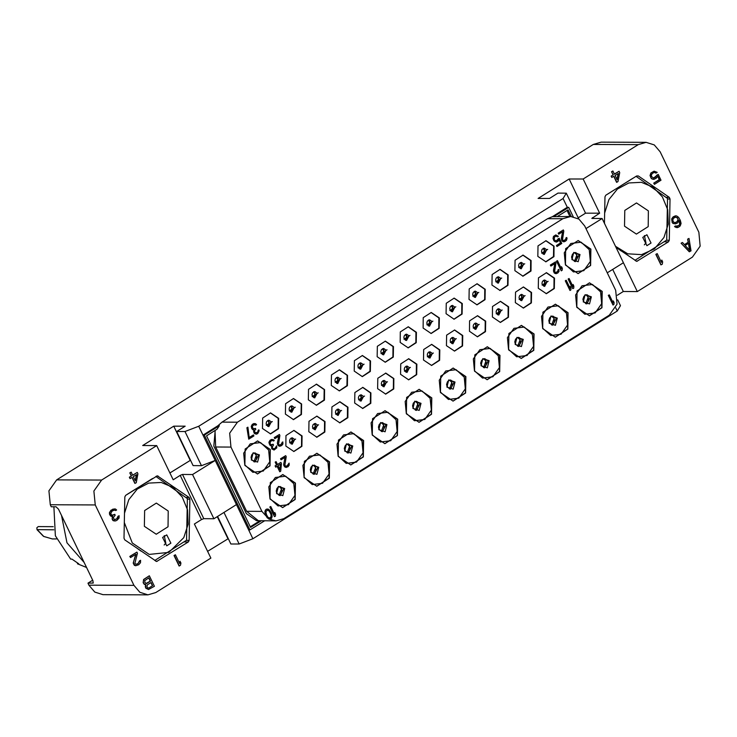 <?xml version="1.0" encoding="UTF-8"?>
<svg xmlns="http://www.w3.org/2000/svg" width="737" height="737" viewBox="0 0 737 737"><rect width="100%" height="100%" fill="white"/><g stroke="black" fill="none" stroke-linecap="round" stroke-linejoin="round"><path stroke-width="1.11" d="M617.33 295.242L623.309 291.502L637.358 291.557L692.43 257.13L700.15 246.186L698.814 232.229L660.131 151.85L654.244 144.913L646.082 142.342L638.27 144.599L593.285 144.434L56.638 479.87L101.632 480.036L93.912 490.989L95.239 504.937L133.931 585.316L139.809 592.262L147.98 594.833L155.783 592.566L210.865 558.139L194.421 523.979L201.487 519.567L180.206 475.356L182.5 474.481L192.587 474.517L215.186 460.395L248.645 529.921L249.963 529.921L264.463 520.866M207.594 551.35L228.258 538.664M617.67 299.895L620.462 305.698L617.256 311.023L252.902 538.756L239.166 544.035L230.828 544.007L217.553 516.425M637.358 291.557L620.858 257.434M607.297 272.81L623.41 262.731L602.138 218.53L591.802 218.401L599.642 213.186L585.593 213.14L578.149 217.784M638.27 144.599L583.197 179.027L599.642 213.186M616.003 247.337L636.74 261.359L668.413 241.819L669.251 240.253L670.062 198.972L669.288 197.359L638.306 175.95L636.639 175.95M604.441 223.32L604.966 196.788L605.805 195.222L636.694 175.913L638.306 175.95M688.165 242.298L684.535 244.702L682.471 242.501L681.099 243.219L689.242 251.814L691.002 250.856L689.021 238.41L687.649 239.129L688.165 242.298L684.452 244.62M657.201 253.648L655.829 254.366L660.886 264.887L662.268 264.168L662.664 261.884L661.808 260.087L661.402 262.381L657.201 253.648L656.05 254.366L661.107 264.896M661.808 260.087L661.246 262.04M675.405 215.84L673.148 216.816L671.656 218.917L672.199 222.657L673.13 223.532L675.534 223.91L677.57 222.933L679.146 220.492L679.947 223.191L679.053 225.504L674.742 226.443L676.271 227.53L678.63 227.217L680.251 225.918L681.043 223.385L680.325 220.335L678.62 217.323L676.686 215.913L675.405 215.84L672.513 217.645L671.729 220.179L672.42 222.657L673.342 223.532L675.534 223.91M679.044 220.732L679.661 224.103L678.832 225.504L677.063 226.342M675.709 225.844L674.53 226.443L675.046 226.996L677.561 227.604M657.671 176.336L659.293 179.69L653.71 183.181L654.465 184.305L661.015 180.215L658.215 174.393L653.562 178.059M654.419 172.375L655.866 173.103L657.238 172.375L654.134 171.122L651.047 173.048L650.264 175.572L650.845 177.829L652.779 179.238L654.069 179.312L656.289 178.216L657.791 176.115L659.514 179.699L653.931 183.181L654.465 184.305M654.134 171.122L650.835 173.048L650.043 175.572L651.554 178.704L654.069 179.312M613.764 176.336L616.62 182.279L618.002 181.56L619.706 172.624L619.062 171.279L614.391 174.061M619.062 171.279L614.446 174.172L612.935 171.03L611.563 171.758L613.064 174.89L611.139 176.097L611.784 177.433L613.93 176.235L616.841 182.279M593.285 144.434L601.088 142.167L646.082 142.342M583.197 179.027L569.148 178.98L538.084 198.4L549.498 198.437L557.964 193.14L566.311 193.177L563.105 198.493L567.352 207.327L568.669 207.337L553.662 216.715L570.705 216.457L562.902 218.723L237.378 422.19L229.658 433.135L230.994 447.092L261.939 511.395L268.858 519.078L275.997 520.902L283.8 518.645L609.315 315.178L617.035 304.224L615.708 290.277L584.754 225.973L578.877 219.027L570.705 216.457M101.632 480.036L156.705 445.609L142.665 445.553L173.729 426.133L185.144 426.179L176.668 431.477L185.005 431.504L198.75 426.235L563.105 198.493M569.148 178.98L585.593 213.14M602.138 218.53L586.026 228.599M573.174 216.687L568.669 207.337M617.256 311.023L615.727 307.845M623.309 291.502L612.687 269.438M252.902 538.756L248.645 529.921M215.029 430.813L215.637 447.037L246.582 511.34L258.291 520.644L275.997 520.902M267.199 508.954L265.412 510.013L264.878 511.957L267.015 517.549L269.945 519.253L271.64 518.194L272.174 516.25L271.557 513.44L269.595 510.124L268.194 509.129L266.25 509.276L265.09 511.073L265.071 512.952L267.549 518.083M269.125 519.124L269.945 519.253M262.455 428.473L270.534 433.946L278.531 428.787L278.697 418.321L270.608 412.858L262.612 418.017L262.455 428.473M285.403 414.13L293.483 419.602L301.479 414.443L301.645 403.977L293.556 398.514L285.569 403.673L285.403 414.13M308.352 399.786L316.431 405.258L324.427 400.099L324.593 389.633L316.505 384.17L308.517 389.329L308.352 399.786M331.3 385.442L339.379 390.914L347.376 385.755L347.542 375.29L339.453 369.817L331.466 374.986L331.3 385.442M354.248 371.098L362.328 376.57L370.324 371.411L370.49 360.946L362.411 355.474L354.414 360.642L354.248 371.098M377.197 356.754L385.276 362.226L393.272 357.067L393.438 346.602L385.359 341.13L377.362 346.298L377.197 356.754M400.145 342.41L408.224 347.882L416.221 342.723L416.387 332.258L408.307 326.786L400.311 331.954L400.145 342.41M423.093 328.066L431.173 333.539L439.169 328.38L439.335 317.914L431.256 312.442L423.259 317.601L423.093 328.066M446.042 313.722L454.121 319.195L462.117 314.036L462.283 303.57L454.204 298.098L446.207 303.257L446.042 313.722M468.99 299.379L477.069 304.851L485.066 299.683L485.232 289.226L477.152 283.754L469.156 288.913L468.99 299.379M491.938 285.035L500.018 290.507L508.014 285.339L508.18 274.883L500.101 269.41L492.104 274.569L491.938 285.035M514.887 270.691L522.966 276.163L530.962 270.995L531.128 260.539L523.049 255.066L515.052 260.225L514.887 270.691M537.835 256.347L545.914 261.81L553.911 256.651L554.077 246.195L545.997 240.723L538.001 245.882L537.835 256.347M285.836 446.06L293.925 451.532L301.921 446.373L302.078 435.908L293.999 430.436L286.002 435.595L285.836 446.06M308.794 431.716L316.873 437.188L324.87 432.029L325.026 421.564L316.947 416.092L308.95 421.251L308.794 431.716M331.742 417.372L339.821 422.845L347.818 417.676L347.975 407.22L339.895 401.748L331.899 406.907L331.742 417.372M354.69 403.028L362.77 408.501L370.766 403.332L370.923 392.876L362.844 387.404L354.847 392.563L354.69 403.028M377.639 388.685L385.718 394.157L393.715 388.989L393.871 378.532L385.792 373.06L377.795 378.219L377.639 388.685M400.587 374.341L408.667 379.813L416.663 374.645L416.829 364.189L408.74 358.716L400.744 363.875L400.587 374.341M423.535 359.997L431.615 365.46L439.611 360.301L439.777 349.845L431.689 344.372L423.692 349.531L423.535 359.997M446.484 345.653L454.563 351.116L462.56 345.957L462.725 335.501L454.637 330.029L446.65 335.188L446.484 345.653M469.432 331.309L477.512 336.772L485.508 331.613L485.674 321.157L477.585 315.685L469.598 320.844L469.432 331.309M492.38 316.965L500.46 322.428L508.456 317.269L508.622 306.813L500.534 301.341L492.546 306.5L492.38 316.965M515.329 302.621L523.408 308.084L531.405 302.925L531.57 292.469L523.482 286.997L515.495 292.156L515.329 302.621M538.277 288.278L546.357 293.741L554.353 288.582L554.519 278.125L546.439 272.653L538.443 277.812L538.277 288.278M576.776 307.292L589.425 315.851L601.936 307.771L602.193 291.401L589.545 282.842L577.034 290.912L576.776 307.292M542.672 328.61L555.32 337.168L567.831 329.089L568.089 312.718L555.44 304.16L542.929 312.23L542.672 328.61M508.631 349.882L521.28 358.44L533.8 350.361L534.058 333.99L521.409 325.432L508.889 333.502L508.631 349.882M474.527 371.199L487.175 379.758L499.695 371.678L499.944 355.308L487.304 346.749L474.785 354.819L474.527 371.199M440.422 392.517L453.071 401.075L465.591 392.996L465.839 376.625L453.191 368.067L440.68 376.137L440.422 392.517M406.391 413.789L419.04 422.347L431.55 414.277L431.808 397.897L419.16 389.339L406.649 397.418L406.391 413.789M372.286 435.106L384.935 443.665L397.446 435.595L397.704 419.215L385.055 410.656L372.544 418.736L372.286 435.106M338.182 456.424L350.83 464.983L363.341 456.912L363.599 440.533L350.95 431.974L338.44 440.053L338.182 456.424M304.141 477.696L316.79 486.254L329.31 478.184L329.568 461.804L316.919 453.246L304.399 461.325L304.141 477.696M270.037 499.013L282.686 507.572L295.205 499.502L295.454 483.122L282.815 474.564L270.295 482.643L270.037 499.013M565.436 265.025L578.084 273.584L590.595 265.504L590.853 249.134L578.204 240.575L565.694 248.655L565.436 265.025M244.859 465.397L257.508 473.965L270.028 465.885L270.276 449.515L257.628 440.947L245.117 449.026L244.859 465.397M609.278 294.864L608.338 295.399L612.981 305.044L613.921 304.51L614.078 302.548L613.285 300.908L613.129 302.87L609.278 294.864L608.43 295.399L613.073 305.044M613.285 300.908L613.055 302.714M270.765 506.457L269.834 506.982L274.477 516.628L275.408 516.103L275.564 514.131L274.772 512.491L274.615 514.463L270.765 506.457L269.917 506.982L274.56 516.628M274.772 512.491L274.542 514.306M569.065 278.494L568.126 279.019L572.769 288.664L573.708 288.139L573.865 286.177L573.073 284.528L572.916 286.5L569.065 278.494L568.218 279.019L572.861 288.664M573.073 284.528L572.842 286.343M285.707 455.613L280.53 458.792L281.11 459.814L285.062 457.345L283.708 464.061L283.975 465.766L285.67 467.378L287.946 466.761L289.199 465.167L289.116 463.085L287.025 465.996L285.597 466.088L284.823 465.24L286.196 456.636L285.707 455.613L280.622 458.792L281.11 459.814M284.97 457.41L283.634 464.854L284.62 466.908L286.435 467.433M289.116 463.085L287.504 465.646L286.168 466.217M562.626 231.786L561.281 238.447L561.741 240.557L563.234 241.754L565.03 241.487L566.486 240.317L567.029 238.373L566.771 237.471L565.979 237.913L565.767 239.378L563.823 240.603M564.597 240.373L563.252 240.465L562.478 239.617L563.851 231.013L563.363 229.99L558.185 233.168L558.766 234.191L562.718 231.722L561.382 239.239L562.368 241.294L564.091 241.819M255.444 424.798L256.577 424.678L255.564 423.711L253.519 423.664L251.326 426.364L252.432 429.413L253.906 429.818L253.657 431.578L254.643 433.632L256.365 434.157L257.738 433.568L259.166 430.813L258.908 429.901L258.199 430.344L257.987 431.808L256.817 432.812L254.809 432.462L254.587 430.463L255.803 429.174L255.407 428.354L253.279 428.879L252.229 426.336L253.869 424.77L255.877 425.12M254.182 423.508L252.303 424.365L251.243 426.364L251.805 428.676L253.003 429.855M253.823 429.828L254.016 432.905L256.365 434.157M258.908 429.901L258.116 430.344L257.904 431.808L255.96 433.034M255.407 428.354L253.841 429.017M566.237 280.263L565.307 280.788L569.95 290.433L570.88 289.908L571.037 287.937L570.245 286.297L570.097 288.259L566.237 280.263L565.39 280.788L570.033 290.433M570.245 286.297L570.014 288.103M277.158 466.291L279.811 471.791L280.742 471.256L281.46 463.601L280.871 462.366L277.462 464.448M280.871 462.366L277.481 464.485L276.099 461.611L275.168 462.145L276.55 465.019L275.131 465.895L275.73 467.129L277.232 466.245L279.894 471.791M558.968 239.755L560.498 242.934L556.407 245.495L556.988 246.517L561.787 243.523L559.217 238.189L555.938 240.999M556.14 236.089L557.393 236.863L558.333 236.337L555.827 234.965L553.57 236.374L553.137 238.521L553.736 240.538L556.334 242.123L557.992 241.358L559.005 239.654L560.59 242.934L556.49 245.495L556.988 246.517M555.827 234.965L553.487 236.374L553.045 238.521L554.427 241.395L556.334 242.123M557.485 260.64L556.555 261.165L561.198 270.811L562.128 270.286L562.285 268.314L561.493 266.674L561.336 268.637L557.485 260.64L556.638 261.165L561.281 270.811M561.493 266.674L561.262 268.48M555.514 261.875L550.336 265.053L550.917 266.075L554.869 263.606L553.515 270.322L553.782 272.027L555.477 273.639L557.752 273.022L559.005 271.428L558.922 269.346L556.831 272.257L555.403 272.349L554.629 271.502L556.002 262.897L555.514 261.875L550.428 265.053L550.917 266.075M554.777 263.671L553.441 271.115L554.427 273.169L556.242 273.694M558.922 269.346L558.13 269.788L557.918 271.262L555.974 272.478M279.424 434.443L274.247 437.621L274.827 438.653L278.779 436.175L277.425 442.9L277.692 444.604L279.387 446.207L281.663 445.59L282.916 444.006L282.833 441.924L280.742 444.826L279.314 444.918L278.54 444.07L279.913 435.475L279.424 434.443L274.339 437.621L274.827 438.653M278.687 436.24L277.352 443.692L278.337 445.747L280.152 446.272M282.833 441.924L282.041 442.366L281.829 443.831L279.885 445.056M271.889 439.418L270.009 440.275L268.95 442.264L270.055 445.314L271.621 445.728L271.815 448.805L274.081 450.067L276.707 447.884L276.624 445.802L275.094 448.363L273.105 448.805L272.211 446.954L273.51 445.074L273.123 444.254L270.986 444.789L269.917 443.324L270.737 441.205L272.386 440.44L273.501 441.03L274.293 440.588L273.28 439.62L271.225 439.565L269.263 441.592L269.208 443.766L270.719 445.756M271.529 445.728L271.732 448.805L274.081 450.067M276.624 445.802L275.002 448.363L273.676 448.934M273.123 444.254L271.557 444.918M247.872 427.193L246.932 427.718L248.747 439.132L253.924 435.954L253.427 434.931L249.189 437.575L247.872 427.193L247.024 427.718L248.839 439.132M253.427 434.931L249.189 437.52M270.755 513.671L271.234 516.582L269.595 518.139L267.817 517.116L266.389 514.537L265.91 511.625L267.549 510.068L269.327 511.091L271.207 514.997M271.115 514.997L270.921 517.254L269.539 518.12M267.513 510.078L269.235 511.091L270.663 513.671M258.291 520.644L256.458 520.727L246.305 513.606L213.813 446.088L215.222 430.353M258.309 520.644L256.458 520.737M259.857 520.819L250.294 526.798M261.174 520.829L250.608 527.434L206.507 435.807L217.074 429.201L219.331 425.7L204.315 435.079L249.963 529.921M198.75 426.235L215.186 460.395L201.45 465.664L193.112 465.637L176.668 431.477M567.352 207.327L552.345 216.715L547.554 218.668L222.03 422.135L218.014 425.691L203.007 435.07L204.315 435.079M185.005 431.504L201.45 465.664M180.206 475.356L173.149 479.769L156.705 445.609M190.542 460.303L169.879 472.979M201.487 519.567L203.771 518.682L213.868 518.719L236.466 504.596M213.868 518.719L192.587 474.517M239.166 544.035L223.947 512.427M227.89 538.664L217.268 516.6M188.257 541.944L189.096 540.378L189.906 499.096L189.133 497.484L157.322 475.807L125.649 495.347L124.811 496.913L124 538.203L124.774 539.806L156.585 561.483L188.257 541.944L184.72 541.935M145.733 584.846L145.309 586.56L145.871 588.246L148.487 589.526L154.401 586.256L149.335 575.735L143.862 579.448L143.273 581.861L143.936 583.768L145.954 584.846L145.53 586.56L146.092 588.246L148.708 589.526M149.335 575.735L143.641 579.448L143.181 582.654L144.231 584.321L145.465 584.856M175.424 554.786L174.052 555.514L179.109 566.034L180.482 565.307L180.887 563.022L180.021 561.226L179.625 563.519L175.424 554.786L174.264 555.514L179.331 566.034M180.021 561.226L179.46 563.188M136.935 552.124L129.786 556.453L130.541 557.577L135.93 554.206L133.489 562.138L133.664 564.063L135.709 565.703L138.722 564.689L140.518 562.699L140.62 560.304L137.607 563.934L135.746 564.22L134.825 563.344L137.478 553.238L136.935 552.124L130.007 556.453L130.541 557.577M135.663 554.371L133.213 563.05L134.291 565.288L135.709 565.703M140.62 560.304L139.44 560.903L138.16 563.455L136.373 564.293M114.64 508.917L111.011 510.17L109.435 512.611L109.5 514.315L110.559 515.983L112.669 516.269L112.153 518.332L113.231 520.571L115.423 520.948L116.879 520.331L119.053 518.093L119.154 515.697L116.916 518.848L114.281 519.622L113.314 517.604L115.193 515.264L114.76 514.371L111.932 515.264L110.688 513.717L111.969 511.165L114.189 510.068L115.691 510.584L116.658 509.986L115.433 509L112.77 509.203L110.016 511.8L109.721 514.315L111.49 516.416M112.429 516.296L112.171 519.345L113.01 520.571L114.438 520.985M119.154 515.697L117.975 516.305L116.695 518.848L114.908 519.686M114.76 514.371L112.549 515.329M114.484 510.059L115.691 510.584M131.987 477.484L134.843 483.417L136.216 482.698L137.93 473.762L137.285 472.417L132.614 475.199M137.285 472.417L132.66 475.31L131.158 472.177L129.776 472.896L131.287 476.028L129.362 477.235L130.007 478.58L132.153 477.373L135.064 483.417M147.98 594.833L102.996 594.658L94.824 592.087L88.937 585.15L87.97 583.142L92.687 580.194M87.97 583.142L93.102 583.078L92.954 580.756L58.527 509.212L56.049 506.798L51.221 506.78L50.254 504.771L48.918 490.814L56.638 479.87M61.567 515.522L66.938 542.764L84.202 562.561M53.865 506.789L55.367 535.817L70.678 559.079L71.977 559.088L78.767 563.777L77.468 563.768L86.588 567.518M77.468 563.768L77.449 563.013M53.257 526.688L38.241 526.633L36.85 527.784L37.062 529.636L53.801 529.82M144.599 510.566L156.355 503.058L168.239 511.017L167.99 526.725L156.235 534.233L144.351 526.273L144.599 510.566M124.304 522.432L132.245 542.985L149.224 554.381L168.865 552.335L183.771 537.632L188.073 524.2L187.53 509.93L182.232 496.978L172.992 487.332L161.2 482.449L148.671 483.076L137.294 489.119L128.809 499.658L124.489 513.293M170.864 543.197L166.755 534.841L162.61 537.494L166.719 545.85L170.864 543.197M154.752 560.516L186.544 540.249L187.364 498.599L155.839 476.471M137.883 548.872L141.182 551.147M152.596 478.506L127.04 494.472M164.185 545.021L165.807 543.178L164.222 535.652M624.755 210.441L636.51 202.933L648.394 210.893L648.145 226.6L636.39 234.108L624.506 226.148L624.755 210.441M615.533 246.351L627.712 253.777L641.512 254.68L654.382 248.903L663.926 237.507L668.229 224.076L667.685 209.805L662.388 196.853L653.148 187.207L641.356 182.325L628.827 182.951L617.449 188.994L608.965 199.534L604.644 213.168M604.46 222.307L604.607 223.661M651.02 243.072L646.911 234.716L642.765 237.369L646.874 245.725L651.02 243.072M634.907 260.391L666.699 240.124L667.519 198.474L635.994 176.346M618.039 248.747L621.337 251.022M632.751 178.382L607.196 194.347M644.341 244.896L645.962 243.053L644.378 235.527M144.59 424.89L463.803 225.365M546.218 272.653L554.077 278.116L553.966 288.471L546.135 293.741M523.27 286.997L531.128 292.469L531.018 302.815L523.187 308.084M500.322 301.341L508.18 306.813L508.069 317.159L500.239 322.428M477.373 315.685L485.232 321.157L485.121 331.503L477.29 336.772M454.425 330.029L462.283 335.501L462.173 345.846L454.342 351.116M431.477 344.372L439.335 349.845L439.224 360.19L431.394 365.46M408.528 358.716L416.387 364.189L416.276 374.543L408.445 379.804M385.571 373.06L393.438 378.532L393.328 388.887L385.497 394.148M362.622 387.404L370.49 392.876L370.379 403.231L362.549 408.491M339.674 401.757L347.542 407.22L347.431 417.575L339.6 422.835M316.726 416.101L324.593 421.564L324.483 431.919L316.652 437.179M293.777 430.445L301.645 435.908L301.534 446.263L293.704 451.523M545.776 240.723L553.634 246.195L553.524 256.54L545.693 261.81M522.828 255.066L530.686 260.539L530.576 270.894L522.745 276.154M499.879 269.41L507.738 274.883L507.627 285.237L499.797 290.498M476.931 283.754L484.789 289.226L484.679 299.581L476.848 304.842M453.983 298.107L461.841 303.57L461.731 313.925L453.9 319.185M431.034 312.451L438.893 317.914L438.782 328.269L430.952 333.529M408.086 326.795L415.944 332.258L415.834 342.613L408.003 347.873M385.138 341.139L392.996 346.602L392.885 356.957L385.055 362.217M362.189 355.483L370.048 360.946L369.937 371.301L362.107 376.561M339.241 369.827L347.099 375.29L346.989 385.644L339.158 390.905M316.293 384.17L324.151 389.633L324.04 399.988L316.21 405.249M293.344 398.514L301.203 403.977L301.092 414.332L293.262 419.593M270.396 412.858L278.254 418.321L278.144 428.676L270.313 433.946M173.729 426.133L190.174 460.303M152.605 585.639L148.938 587.923L147.658 587.859L146.921 586.855L147.437 584.791L151.094 582.506L152.605 585.639L148.938 587.923M144.986 582.829L144.701 580.673L148.828 577.799L150.449 581.161L146.792 583.446L144.986 582.829M150.928 582.608L152.384 585.639M148.727 587.923L148.174 588.034M148.662 577.909L150.228 581.161L146.018 583.557M129.362 477.235L130.228 478.58M131.287 476.028L129.583 477.235M129.776 472.896L131.508 476.028M131.158 472.177L129.998 472.896M136.585 474.61L135.359 480.902L133.305 476.655L136.585 474.61M136.336 474.766L135.203 480.579M552.345 216.715L553.662 216.715M567.02 210.46L569.913 216.457M557.504 216.411L568.034 209.824L571.23 216.466M218.014 425.691L219.331 425.7M566.311 193.177L578.692 218.907M566.771 237.471L564.68 240.373M558.185 233.168L558.766 234.191M563.363 229.99L558.278 233.168M254.965 424.567L255.536 424.798M275.131 465.895L275.813 467.129M276.55 465.019L275.223 465.904M275.168 462.145L276.633 465.019M276.099 461.611L275.251 462.145M280.475 464.218L279.949 469.616L278.079 465.72L280.475 464.218M280.382 464.273L279.876 469.469M558.139 238.806L557.494 240.326L555.984 241.008L554.15 239.488L554.675 236.752L556.186 236.08L557.485 236.872M559.217 238.189L558.231 238.806M273.16 440.708L273.584 441.03M272.681 440.468L273.252 440.708M681.099 243.219L689.463 251.814M682.471 242.501L681.32 243.219M687.649 239.129L688.386 242.298M689.021 238.41L687.861 239.129M689.804 250.442L685.161 245.476L688.625 243.311L689.804 250.442M688.422 243.44L689.537 250.156M673.793 222.381L672.826 220.363L673.25 218.649L675.064 217.222L677.248 217.599L678.224 219.617L677.69 221.109L675.875 222.537L673.793 222.381M675.672 217.093L677.552 218.152L678.003 219.608L676.999 221.69L675.046 222.657M656.649 175.231L655.755 177.092L653.719 178.068L651.49 176.558L651.416 174.853L652.448 173.342L654.474 172.357L656.087 173.103M658.215 174.393L656.86 175.231M611.139 176.097L612.005 177.442M613.064 174.89L611.36 176.097M611.563 171.758L613.285 174.89M612.935 171.03L611.774 171.758M618.361 173.462L617.136 179.764L615.091 175.507L618.361 173.462M618.113 173.619L616.98 179.441M593.009 218.493L592.576 217.599M246.582 511.34L261.939 511.395M215.637 447.037L230.994 447.092M133.931 585.316L88.937 585.15M50.254 504.771L95.239 504.937M92.798 583.16L93.295 582.847M56.463 538.904L52.281 538.885L43.796 536.444L37.311 529.756M43.225 536.085L37.108 529.71M158.151 476.074L156.484 476.074M157.368 561.253L155.811 561.253M189.096 540.378L186.479 540.368M189.906 499.096L187.419 499.087M189.133 497.484L186.397 497.475M637.523 261.128L635.967 261.128M668.413 241.819L664.875 241.81M669.251 240.253L666.635 240.244M670.062 198.972L667.575 198.962M669.288 197.359L666.552 197.35M461.767 226.259L462.375 226.259M146.341 423.416L146.949 423.425M543.593 280.253L545.187 283.192L543.593 286.131L544.956 281.635L543.62 280.244M544.689 279.986L547.149 281.645L544.671 286.398L542.331 284.777L541.971 283.155L542.515 281.267L544.689 279.986M542.294 284.897L544.671 286.398M542.11 285.062L548.098 281.322L542.11 285.062M520.644 294.597L522.238 297.536L520.644 300.475L522.008 295.979L520.672 294.588M521.741 294.33L524.2 295.988L521.722 300.742L519.382 299.121L519.023 297.499L519.567 295.611L521.741 294.33M519.345 299.24L521.722 300.742M519.161 299.406L525.149 295.666L519.161 299.406M497.696 314.819L499.06 310.323L497.724 308.932L499.29 311.88L497.678 314.81M498.792 308.674L501.252 310.332L498.774 315.086L496.434 313.465L496.075 311.843L496.618 309.964L498.792 308.674M496.397 313.584L498.774 315.086M496.213 313.75L502.201 310.01L496.213 313.75M474.748 329.163L476.111 324.667L474.775 323.276L476.342 326.224L474.729 329.153M475.844 323.018L478.304 324.676L475.826 329.43L473.486 327.808L473.126 326.187L473.67 324.308L475.844 323.018M473.449 327.928L475.826 329.43M473.265 328.094L479.253 324.354L473.265 328.094M451.799 337.629L453.393 340.568L451.799 343.506L453.163 339.02L451.818 337.62M452.896 337.362L455.355 339.02L452.877 343.774L450.537 342.152L450.178 340.531L450.722 338.651L452.896 337.362M450.5 342.272L452.877 343.774M450.316 342.438L456.304 338.698L450.316 342.438M428.851 351.973L430.445 354.912L428.851 357.85L430.215 353.364L428.87 351.964M429.947 351.706L432.407 353.364L429.92 358.118L427.589 356.505L427.23 354.875L427.773 352.995L429.947 351.706M427.543 356.616L429.92 358.118M427.368 356.782L433.356 353.041L427.368 356.782M405.903 372.194L407.266 367.708L405.921 366.307M406.999 366.049L409.459 367.708L406.971 372.471L404.641 370.849L404.281 369.219L404.825 367.339L406.999 366.049M404.595 370.96L406.971 372.471M404.42 371.135L410.408 367.385L404.42 371.135M382.954 386.538L384.318 382.052L382.973 380.651L384.548 383.599L382.927 386.529M384.051 380.393L386.51 382.061L384.023 386.814L381.683 385.193L381.333 383.562L381.877 381.683L384.051 380.393M381.646 385.304L384.023 386.814M381.471 385.479L387.459 381.729L381.471 385.479M360.006 400.882L361.37 396.395L360.024 394.995M361.102 394.737L363.562 396.405L361.075 401.158L358.735 399.537L358.385 397.906L358.928 396.027L361.102 394.737M358.698 399.647L361.075 401.158M358.523 399.822L364.511 396.073L358.523 399.822M337.058 409.357L338.651 412.287L337.251 415.088L338.421 410.739L337.076 409.339M338.154 409.081L340.614 410.749L338.126 415.502L335.786 413.881L335.436 412.25L335.98 410.371L338.154 409.081M335.75 413.991L338.126 415.502M335.575 414.166L341.563 410.417L335.575 414.166M314.109 423.701L315.703 426.631L314.303 429.431L315.473 425.083L314.128 423.683M315.206 423.425L317.665 425.092L315.178 429.846L312.838 428.225L312.488 426.594L313.032 424.715L315.206 423.425M312.801 428.335L315.178 429.846M312.626 428.51L318.614 424.761L312.626 428.51M291.161 443.923L292.525 439.427L291.179 438.027M292.257 437.769L294.717 439.436L292.23 444.19L289.89 442.568L289.54 440.938L290.083 439.059L292.257 437.769M289.853 442.679L292.23 444.19M289.678 442.854L295.666 439.105L289.678 442.854M543.151 254.201L544.514 249.714L543.178 248.314L544.754 251.262L543.132 254.191M544.247 248.056L546.707 249.714L544.228 254.477L541.888 252.855L541.529 251.225L542.073 249.346L544.247 248.056M541.852 252.966L544.228 254.477M541.667 253.132L547.655 249.392L541.667 253.132M520.202 262.667L521.805 265.606L520.202 268.544L521.566 264.058L520.23 262.658M521.299 262.4L523.758 264.058L521.28 268.821L518.94 267.199L518.581 265.569L519.124 263.689L521.299 262.4M518.903 267.31L521.28 268.821M518.719 267.485L524.707 263.735L518.719 267.485M497.254 277.011L498.857 279.949L497.254 282.888L498.617 278.402L497.282 277.001M498.35 276.743L500.81 278.411L498.332 283.165L495.992 281.543L495.632 279.913L496.176 278.033L498.35 276.743M495.955 281.654L498.332 283.165M495.771 281.829L501.759 278.079L495.771 281.829M474.306 291.364L475.909 294.293L474.306 297.232L475.669 292.746L474.333 291.345M475.402 291.087L477.862 292.755L475.383 297.508L473.043 295.887L472.684 294.256L473.228 292.377L475.402 291.087M473.007 295.998L475.383 297.508M472.822 296.173L478.81 292.423L472.822 296.173M451.357 311.576L452.721 307.089L451.385 305.689M452.454 305.431L454.913 307.099L452.435 311.852L450.095 310.231L449.736 308.6L450.279 306.721L452.454 305.431M450.058 310.341L452.435 311.852M449.874 310.517L455.862 306.767L449.874 310.517M428.409 325.92L429.772 321.433L428.437 320.033L430.012 322.981L428.39 325.911M429.505 319.775L431.965 321.443L429.487 326.196L427.147 324.575L426.787 322.944L427.331 321.065L429.505 319.775M427.11 324.685L429.487 326.196M426.926 324.86L432.914 321.111L426.926 324.86M405.461 334.395L407.054 337.325L405.461 340.273L406.824 335.777L405.488 334.377M406.557 334.119L409.017 335.786L406.538 340.54L404.198 338.919L403.839 337.288L404.383 335.409L406.557 334.119M404.162 339.029L406.538 340.54M403.977 339.204L409.965 335.455L403.977 339.204M382.512 354.617L383.876 350.121L382.54 348.721M383.608 348.463L386.068 350.13L383.59 354.884L381.25 353.263L380.891 351.632L381.434 349.753L383.608 348.463M381.213 353.382L383.59 354.884M381.029 353.548L387.017 349.799L381.029 353.548M359.564 363.083L361.158 366.013L359.564 368.961L360.927 364.465L359.592 363.065M360.66 362.807L363.12 364.474L360.642 369.228L358.302 367.606L357.942 365.976L358.486 364.096L360.66 362.807M358.265 367.726L360.642 369.228M358.081 367.892L364.069 364.142L358.081 367.892M336.616 383.304L337.979 378.809L336.643 377.408M337.712 377.151L340.172 378.818L337.693 383.572L335.353 381.95L334.994 380.329L335.538 378.44L337.712 377.151M335.317 382.07L337.693 383.572M335.132 382.236L341.12 378.486L335.132 382.236M313.667 397.648L315.031 393.153L313.695 391.752L315.261 394.7L313.649 397.63M314.763 391.494L317.223 393.162L314.745 397.916L312.405 396.294L312.046 394.673L312.589 392.784L314.763 391.494M312.368 396.414L314.745 397.916M312.184 396.58L318.172 392.83L312.184 396.58M290.719 406.115L292.313 409.044L290.719 411.992L292.082 407.497L290.747 406.096M291.815 405.838L294.275 407.506L291.797 412.259L289.457 410.638L289.097 409.017L289.641 407.128L291.815 405.838M289.42 410.758L291.797 412.259M289.236 410.924L295.224 407.183L289.236 410.924M267.771 426.336L269.134 421.84L267.789 420.449M268.867 420.182L271.327 421.85L268.839 426.603L266.508 424.982L266.149 423.36L266.693 421.472L268.867 420.182M266.472 425.102L268.839 426.603M266.287 425.267L272.275 421.527L266.287 425.267M203.771 518.682L182.5 474.481M547.554 218.668L562.902 218.723M222.03 422.135L237.378 422.19M589.314 315.851L601.742 307.716L601.972 291.401L589.434 282.842M576.702 306.795L575.579 295.012L582.092 285.763L592.437 284.473L600.554 291.889L601.678 303.672L595.164 312.912L584.819 314.211L576.702 306.795M583.262 301.866L589.536 303.948L591.369 296.799L585.095 294.717L583.262 301.866M586.91 294.745L590.42 297.131L586.873 303.92L583.483 301.58L582.976 299.286L583.676 296.725L584.929 295.371L586.91 294.745M583.446 301.7L586.873 303.92M585.795 303.736L588.227 297.122L586.486 295.242L588.108 297.075L588.614 299.333L587.896 301.958L585.777 303.727M583.667 301.94L583.695 296.707M582.995 299.775L583.004 298.863M555.21 337.168L567.637 329.034L567.868 312.718L555.329 304.16M542.598 328.112L541.474 316.33L547.987 307.08L558.333 305.791L566.449 313.207L567.573 324.989L561.06 334.23L550.714 335.528L542.598 328.112M549.157 323.184L555.431 325.266L557.264 318.117L550.99 316.035L549.157 323.184M552.805 316.062L556.315 318.448L552.768 325.238L549.378 322.898L548.872 320.604L549.572 318.043L550.825 316.689L552.805 316.062M549.341 323.018L552.768 325.238M551.709 316.247L554.003 318.393L554.51 320.65L553.791 323.276L551.691 325.054L554.123 318.439L551.727 316.237M549.562 323.257L549.59 318.025M548.89 321.092L548.899 320.18M521.17 358.44L533.606 350.305L533.837 333.99L521.299 325.432M508.567 349.384L507.434 337.601L513.956 328.361L524.302 327.062L532.409 334.478L533.542 346.261L527.019 355.51L516.674 356.8L508.567 349.384M515.126 344.465L521.4 346.537L523.233 339.388L516.959 337.316L515.126 344.465M518.774 337.343L522.284 339.72L518.737 346.51L515.347 344.179L514.841 341.876L515.541 339.315L516.794 337.961L518.774 337.343M515.301 344.29L518.737 346.51M517.669 337.518L519.972 339.665L520.469 341.922L519.76 344.548L517.66 346.326L520.092 339.711L517.687 337.518M515.532 344.529L515.55 339.296M514.859 342.364L514.859 341.452M487.065 379.758L499.502 371.623L499.732 355.308L487.194 346.749M474.462 370.702L473.329 358.919L479.851 349.679L490.197 348.38L498.304 355.796L499.437 367.579L492.915 376.828L482.569 378.118L474.462 370.702M481.021 365.782L487.295 367.855L489.128 360.706L482.855 358.633L481.021 365.782M484.67 358.661L488.18 361.038L484.633 367.827L481.233 365.497L480.736 363.194L481.436 360.633L482.689 359.278L484.67 358.661M481.197 365.607L484.633 367.827M483.555 367.643L485.987 361.029L483.583 358.836L485.867 360.983L486.365 363.24L485.655 365.865L483.536 367.643M481.427 365.847L481.445 360.614M480.754 363.682L480.754 362.77M452.96 401.075L465.397 392.941L465.627 376.625L453.089 368.067M440.348 392.02L439.224 380.237L445.747 370.997L456.092 369.698L464.199 377.114L465.333 388.896L458.81 398.146L448.465 399.436L440.348 392.02M446.917 387.1L453.191 389.173L455.024 382.024L448.75 379.951L446.917 387.1M450.556 379.979L454.075 382.356L450.528 389.145L447.129 386.814L446.631 384.511L447.331 381.95L448.584 380.596L450.556 379.979M447.092 386.925L450.528 389.145M449.45 388.961L451.882 382.346L449.478 380.154L451.763 382.3L452.26 384.557L451.551 387.183L449.432 388.961M447.322 387.165L447.341 381.932M446.65 385L446.65 384.088M418.929 422.347L431.357 414.222L431.587 397.897L419.049 389.339M406.317 413.291L405.193 401.508L411.707 392.268L422.052 390.969L430.168 398.385L431.292 410.168L424.779 419.417L414.434 420.707L406.317 413.291M412.877 408.372L419.15 410.454L420.984 403.305L414.71 401.223L412.877 408.372M416.525 401.25L420.035 403.627L416.488 410.417L413.098 408.086L412.591 405.783L413.291 403.231L414.544 401.868L416.525 401.25M413.061 408.206L416.488 410.417M415.41 410.233L417.842 403.618L415.447 401.425L417.722 403.572L418.229 405.829L417.52 408.455L415.392 410.233M413.291 408.436L413.31 403.203M412.609 406.271L412.619 405.368M384.825 443.665L397.252 435.539L397.483 419.215L384.944 410.656M372.213 434.609L371.089 422.826L377.602 413.586L387.948 412.287L396.064 419.703L397.188 431.486L390.674 440.735L380.329 442.025L372.213 434.609M378.772 429.689L385.046 431.771L386.879 424.623L380.605 422.541L378.772 429.689M382.42 422.568L385.93 424.945L382.383 431.735L378.993 429.404L378.486 427.101L379.187 424.549L380.439 423.185L382.42 422.568M378.956 429.524L382.383 431.735M381.324 422.743L383.618 424.89L384.124 427.147L383.406 429.772L381.305 431.55L383.737 424.936L381.342 422.743M379.177 429.754L379.205 424.521M378.505 427.589L378.514 426.686M350.72 464.983L363.148 456.857L363.378 440.533L350.84 431.974M338.108 455.927L336.984 444.144L343.497 434.904L353.843 433.605L361.959 441.021L363.083 452.804L356.57 462.053L346.224 463.343L338.108 455.927M344.667 451.007L350.941 453.089L352.774 445.94L346.501 443.858L344.667 451.007M348.315 443.886L351.825 446.263L348.279 453.052L344.888 450.722L344.382 448.418L345.082 445.867L346.335 444.503L348.315 443.886M344.852 450.841L348.279 453.052M347.201 452.868L349.633 446.253L347.238 444.061L349.513 446.207L350.02 448.465L349.301 451.09L347.182 452.868M345.073 451.072L345.1 445.839M344.4 448.907L344.409 448.004M316.68 486.254L329.117 478.129L329.347 461.804L316.809 453.246M304.077 477.207L302.944 465.425L309.466 456.175L319.812 454.876L327.919 462.292L329.052 474.075L322.53 483.325L312.184 484.614L304.077 477.207M310.636 472.279L316.91 474.361L318.743 467.212L312.47 465.13L310.636 472.279M314.284 465.158L317.794 467.534L314.248 474.324L310.857 471.993L310.351 469.69L311.051 467.138L312.304 465.775L314.284 465.158M310.811 472.113L314.248 474.324M313.17 474.149L315.602 467.525L313.861 465.655L315.482 467.488L315.98 469.745L315.27 472.362L313.151 474.14M311.042 472.343L311.06 467.111M310.369 470.178L310.369 469.276M282.575 507.572L295.012 499.446L295.242 483.122L282.704 474.564M269.972 498.525L268.839 486.742L275.362 477.493L285.707 476.194L293.814 483.61L294.947 495.393L288.425 504.642L278.079 505.932L269.972 498.525M276.532 493.597L282.805 495.679L284.639 488.53L278.365 486.448L276.532 493.597M280.18 486.475L283.69 488.852L280.143 495.642L276.743 493.311L276.246 491.008L276.946 488.456L278.199 487.093L280.18 486.475M276.707 493.431L280.143 495.642M279.065 495.467L281.497 488.843L279.747 486.973L281.377 488.806L281.875 491.063L281.166 493.679L279.047 495.457M276.937 493.661L276.955 488.428M276.264 491.496L276.264 490.593M577.974 273.584L590.401 265.458L590.632 249.134L578.094 240.575M565.362 264.528L564.238 252.745L570.76 243.505L581.106 242.206L589.213 249.622L590.337 261.405L583.824 270.654L573.478 271.944L565.362 264.528M571.921 259.608L578.195 261.69L580.028 254.541L573.755 252.459L571.921 259.608M575.569 252.487L579.089 254.864L575.542 261.653L572.142 259.323L571.645 257.02L572.336 254.468L573.598 253.104L575.569 252.487M572.105 259.442L575.542 261.653M574.455 261.469L576.887 254.855L574.491 252.662L576.767 254.809L577.274 257.066L576.564 259.691L574.436 261.469M572.336 259.673L572.354 254.44M571.654 257.508L571.663 256.605M257.397 473.965L269.834 465.83L270.064 449.515L257.526 440.947M244.785 464.909L243.661 453.126L250.184 443.877L260.53 442.587L268.637 450.003L269.77 461.786L263.247 471.026L252.902 472.325L244.785 464.909M251.354 459.98L257.628 462.062L259.461 454.913L253.187 452.831L251.354 459.98M254.993 452.859L258.512 455.245L254.965 462.035L251.566 459.695L251.068 457.391L251.768 454.84L253.021 453.485L254.993 452.859M251.529 459.814L254.965 462.035M253.887 461.85L256.319 455.236L254.569 453.356L256.2 455.19L256.697 457.447L255.988 460.072L253.869 461.841M251.759 460.054L251.778 454.821M251.087 457.889L251.087 456.977M52.281 538.885L43.667 536.435L37.071 529.673M405.875 372.185L407.497 369.255L405.903 366.317M359.978 400.873L361.6 397.943L360.006 395.014M291.133 443.904L292.755 440.975L291.161 438.045M451.339 311.567L452.96 308.637L451.357 305.708M382.494 354.598L384.106 351.669L382.512 348.739M336.597 383.286L338.209 380.356L336.616 377.427M267.743 426.318L269.364 423.388L267.771 420.458"/></g></svg>
